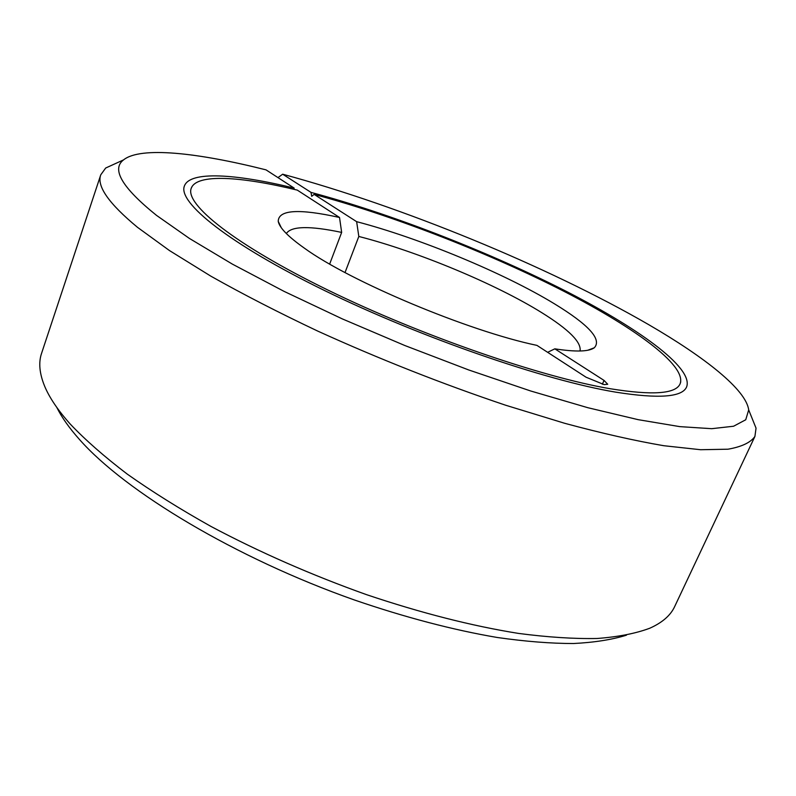 <?xml version="1.0" encoding="UTF-8"?>
<svg xmlns="http://www.w3.org/2000/svg" width="796" height="796" viewBox="0 0 796 796"><rect width="100%" height="100%" fill="white"/><g stroke="black" fill="none" stroke-linecap="round" stroke-linejoin="round"><path stroke-width="1.19" d="M286.341 233.536C291.306 226.044 309.753 225.676 341.653 232.412L339.524 217.477L297.286 190.115C240.372 176.294 196.562 173.508 191.249 188.244C184.662 204.164 234.293 244.352 327.753 289.993C420.985 335.604 541.718 377.254 610.552 388.786C652.7 395.542 675.894 393.881 680.122 383.781C687.097 365.046 631.606 325.405 557.459 288.023C482.545 250.422 390.249 214.771 314.141 194.393L356.638 221.666L358.817 236.462C417.273 251.397 495.58 283.913 541.768 312.669C568.861 329.514 581.617 342.29 580.035 351.006M329.663 264.053L341.653 232.412M750.996 415.611L756.041 428.158L754.916 436.437L674.68 606.552C670.61 615.388 662.312 622.621 649.785 628.223C635.855 633.457 618.323 636.88 597.209 638.482C574.105 638.939 547.877 637.248 518.524 633.417C471.938 625.964 421.293 613.059 366.608 594.682C311.704 575.1 259.814 552.344 210.93 526.415C179.995 509.092 152.106 491.659 127.27 474.118C104.485 456.775 85.49 440.108 70.287 424.119C57.959 410.308 49.412 397.662 44.636 386.189C39.442 373.493 38.417 362.538 41.571 353.325L100.774 174.792L105.679 168.026L117.967 162.424M626.412 635.198C611.985 639.695 594.333 642.471 573.448 643.526C550.792 643.506 525.42 641.496 497.321 637.497C452.964 629.944 405.323 617.437 354.389 599.975C235.556 558.066 125.27 491.58 79.411 439.412C69.212 427.959 61.67 417.273 56.765 407.363M754.916 436.437C750.668 442.536 741.693 446.795 728.012 449.203L700.589 449.72L663.764 445.71C634.75 440.745 601.756 433.283 564.782 423.323L505.599 405.214C442.228 383.891 379.642 359.195 317.843 331.136C278.63 312.579 242.989 294.261 210.92 276.202L169.439 250.541L137.489 227.318C108.734 203.507 96.495 186.005 100.774 174.792M277.973 177.607L282.67 174.205C401.343 206.283 547.807 266.222 648.79 324.708C704.957 357.334 746.031 389.632 748.698 409.91L745.733 419.761L733.604 426.228L711.684 428.686L679.774 426.626L638.183 419.671L587.906 407.721L530.614 390.965L468.665 369.941L404.885 345.544L342.34 318.907L283.983 291.326L232.382 264.123L189.488 238.482L156.514 215.378C122.176 187.717 111.201 169.21 123.569 159.877C140.494 146.285 197.706 152.623 266.023 169.866L294.162 188.095L293.873 189.299M547.638 352.32L554.822 348.837L604.035 380.408L607.716 384.269L604.074 384.607L586.065 377.214L536.942 345.384C468.605 331.186 350.399 281.585 304.5 248.243C288.202 236.72 279.446 227.756 278.232 221.358C278.411 209.756 298.838 208.462 339.524 217.477M282.67 174.205L310.997 192.383L311.714 196.304L314.141 194.393M310.997 192.383C389.154 213.338 483.679 249.854 560.523 288.431C636.571 326.758 693.813 367.563 686.63 386.896C682.321 397.214 658.71 398.965 615.786 392.159C545.29 380.478 420.925 337.663 324.868 290.689C228.561 243.675 177.627 202.343 184.393 186.015C189.886 170.752 235.407 173.767 294.162 188.095M356.638 221.666C419.621 238.143 503.858 272.998 554.275 303.714C588.781 324.758 602.124 339.444 594.304 347.772C588.821 351.693 575.667 352.051 554.822 348.837M358.817 236.462L345.026 272.54M604.035 380.408L602.353 384.239M123.569 159.877L105.679 168.026M748.698 409.91L756.041 428.158M281.247 227.626L278.232 221.358M680.122 383.781L680.739 381.861M587.806 350.24L594.304 347.772M192.125 186.443L191.249 188.244"/></g></svg>
